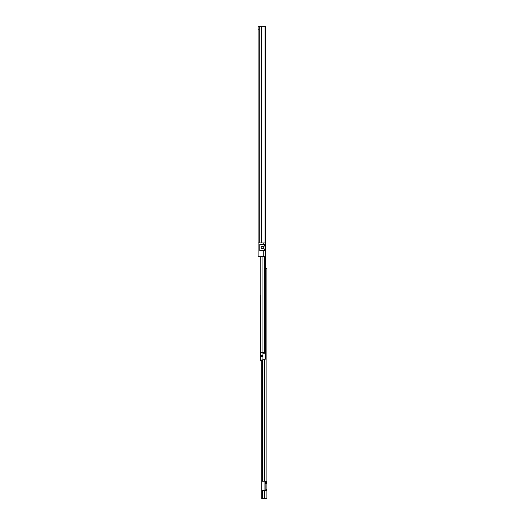 <?xml version="1.0" encoding="UTF-8"?>
<svg xmlns="http://www.w3.org/2000/svg" width="525" height="525" viewBox="0 0 525 525"><rect width="100%" height="100%" fill="white"/><g stroke="black" fill="none" stroke-linecap="round" stroke-linejoin="round"><path stroke-width="0.79" d="M258.097 239.794L258.097 238.186M258.097 32.471L258.097 29.249M265.565 244.289L259.803 244.289L259.803 250.747L265.565 250.747L265.565 26.25L258.097 26.25L258.097 242.911L263.235 242.911L263.235 244.289M258.097 215.48L258.097 218.249L258.097 215.48M264.981 26.25L264.981 242.911M258.097 28.783L258.366 29.249M265.565 250.747L265.565 256.738L258.097 256.738L258.097 242.911M265.565 242.911L263.235 242.911M263.235 250.747L263.235 256.738M264.646 250.747L264.646 249.388A0.459 0.459 0 0 0 264.278 248.935L262.677 248.62A1.155 1.155 0 0 1 261.188 247.518A1.155 1.155 0 0 1 262.677 246.415L264.278 246.1A0.459 0.459 0 0 0 264.646 245.648L264.646 244.289M263.261 248.719L263.261 246.323M262.388 490.455L266.903 490.455L266.903 498.75L261.752 498.75L261.752 490.455L262.388 490.455L262.388 498.75M266.903 272.173L266.903 277.252M266.903 279.556L266.903 312.263M266.903 316.457L266.903 371.267M266.903 375.46L266.903 386.019M266.903 390.213L266.903 459.775M266.903 463.969L266.903 474.528M266.903 478.721L266.903 481.235L261.752 481.235L261.752 490.455M265.151 490.455L265.151 483.656L266.903 483.656L266.903 498.75M264.226 256.738L264.226 352.157L265.473 352.157L265.473 256.738L265.473 268.721L266.903 268.721L266.903 482.153M266.903 490.455L266.903 483.184L265.151 483.656M266.903 288.087L266.903 287.621M262.388 359.901L262.388 481.235M261.562 360.229L262.014 359.835L261.096 360.229L261.096 360.918L260.4 360.918L260.761 360.918L260.4 360.918L260.4 356.711L262.94 356.711L262.94 359.835L261.732 359.999L261.752 481.235M265.151 481.235L265.151 483.322M265.151 490.035L265.328 490.455M266.903 488.755L266.392 489.805L265.328 490.035M265.151 483.013L266.903 483.184L266.903 481.235M266.595 483.013L265.151 482.455M266.392 482.934L266.392 481.235M266.392 489.805L266.392 490.455M260.4 304.106L260.4 342.018L260.033 342.018L260.4 342.707L260.4 352.157L260.4 295.575M264.226 352.157L260.4 352.157L260.4 355.733L262.94 355.733M260.82 256.738L260.82 352.157M260.4 303.529L260.4 296.152M262.014 359.901L262.94 359.835M260.4 356.711L260.4 355.733M265.243 352.695L265.243 353.2L262.94 353.2L262.94 352.695L265.243 352.695L262.94 352.695L262.94 352.157M261.752 360.918L260.761 360.918M265.243 353.2L265.243 359.264L262.94 359.264L265.243 359.264M262.94 353.2L262.94 359.264M261.673 26.25L261.673 242.911M261.443 26.25L261.443 242.911M259.238 26.25L259.238 242.911M264.364 490.455L264.364 498.75M264.364 352.157L264.364 352.623M264.364 359.264L264.364 481.235M264.922 481.235L264.922 490.455M265.328 481.235L265.328 482.455M262.047 256.738L262.047 352.157M261.096 360.511L260.4 360.511M262.94 352.393L260.4 352.393M261.155 360.918L261.155 360.229M265.151 485.264L265.151 486.419M265.243 352.623L262.94 352.623"/></g></svg>
